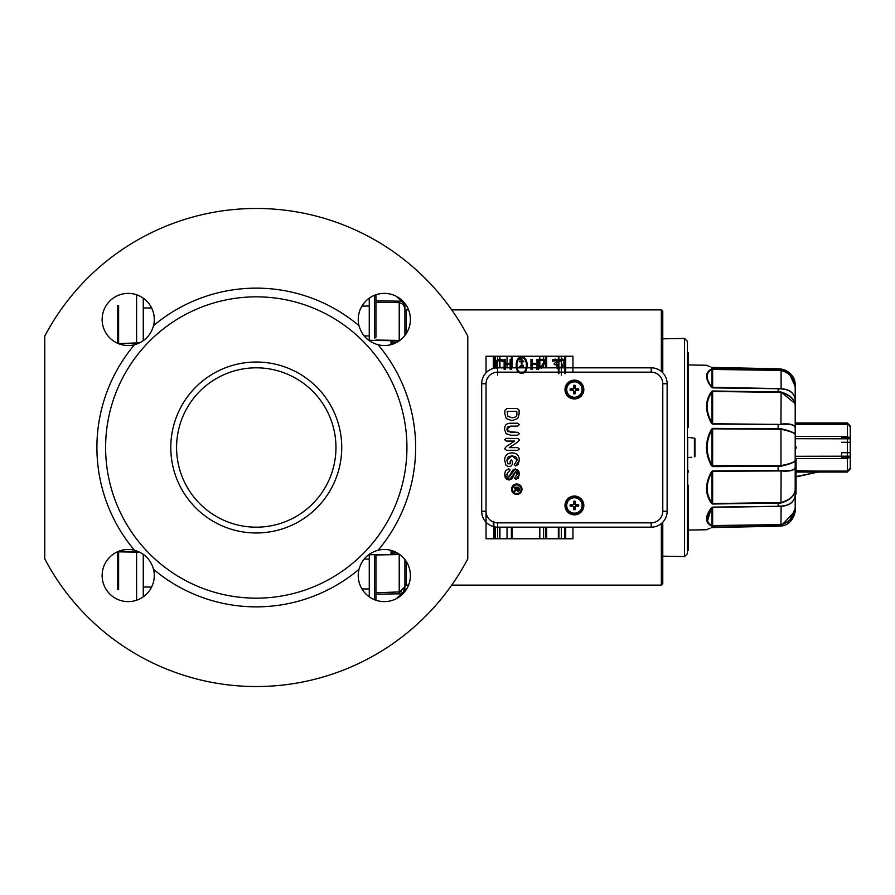<?xml version="1.0" encoding="UTF-8"?>
<svg xmlns="http://www.w3.org/2000/svg" width="895" height="895" viewBox="0 0 895 895"><rect width="100%" height="100%" fill="white"/><g stroke="black" fill="none" stroke-linecap="round" stroke-linejoin="round"><path stroke-width="1.34" d="M396.451 296.368L401.967 301.772L402.728 300.977M392.715 344.139L392.715 342.125A1.443 1.32 -89 0 0 391.428 340.682L399.215 340.436L375.934 340.033M151.613 587.064L143.267 586.997L143.267 554.262L143.267 587.243M136.599 554.083L136.599 551.689L136.599 552.271L140.067 552.327M136.599 552.271L136.599 600.243M117.771 551.656L117.771 589.481M117.771 343.344L117.771 305.519M143.267 307.757L143.267 340.738L143.267 308.003L151.613 307.936M136.599 294.757L136.599 343.311M140.067 342.673L136.599 342.729M118.621 343.691L118.621 343.624A0.873 0.873 0 0 0 118.476 343.635A0.873 0.873 0 0 1 118.621 343.624L138.826 343.266M118.621 589.402L118.621 551.376A0.873 0.873 0 0 1 118.476 551.365M118.621 551.309L138.826 551.734M143.267 586.997L143.267 596.853M143.267 298.147L143.267 308.003M256.261 532.972A85.472 85.472 0 0 0 330.289 404.764A85.472 85.472 0 0 0 182.244 404.764A85.472 85.472 0 0 0 256.261 532.972M256.261 527.177A79.677 79.677 0 0 1 176.583 447.5A79.677 79.677 0 0 1 256.261 367.823A79.677 79.677 0 0 1 335.949 447.5A79.677 79.677 0 0 1 256.261 527.177M406.934 447.5A150.673 150.673 0 0 1 180.935 577.98A150.673 150.673 0 0 1 180.935 317.02A150.673 150.673 0 0 1 406.934 447.5M375.934 554.967L399.215 554.564L369.266 554.71L369.266 596.853L369.266 554.262M369.266 340.738L369.266 298.147L369.266 340.29L399.215 340.816M467.783 558.86L467.783 336.14A239.043 239.043 0 0 0 44.75 336.14L44.75 558.86A239.043 239.043 0 0 0 467.783 558.86M378.104 344.776A159.366 159.366 0 0 1 378.104 550.224A26.078 26.078 0 0 1 410.313 573.46A26.078 26.078 0 0 1 382.232 601.541A26.078 26.078 0 0 1 358.996 569.332A159.366 159.366 0 0 1 153.537 569.332A26.078 26.078 0 0 1 130.301 601.541A26.078 26.078 0 0 1 102.22 573.46A26.078 26.078 0 0 1 134.429 550.224A159.366 159.366 0 0 1 134.429 344.776A26.078 26.078 0 0 1 102.22 321.54A26.078 26.078 0 0 1 130.301 293.459A26.078 26.078 0 0 1 153.537 325.668A159.366 159.366 0 0 1 358.996 325.668A26.078 26.078 0 0 1 382.232 293.459A26.078 26.078 0 0 1 410.313 321.54A26.078 26.078 0 0 1 378.104 344.776C368.225 341.912 361.86 335.536 358.996 325.668M153.537 325.668C150.673 335.536 144.308 341.912 134.429 344.776M134.429 550.224C144.308 553.088 150.673 559.464 153.537 569.332M358.996 569.332C361.86 559.464 368.225 553.088 378.104 550.224M375.934 600.243L375.934 554.587L374.513 554.62L374.513 599.717M392.446 344.228L392.446 342.125A1.443 1.443 0 0 0 391.025 340.671L391.025 344.653M391.025 550.347L391.025 554.329A1.443 1.443 0 0 0 392.446 552.875L392.446 550.772M397.056 552.797L392.446 552.875A1.443 1.443 0 0 1 391.025 554.329L399.259 554.184M404.876 591.595L404.909 586.583L403.802 591.461L404.864 591.606L403.802 591.461L404.909 586.583L399.215 592.378L399.215 554.564L399.785 554.553M404.909 586.717L404.909 559.543L404.909 583.685L406.352 585.129L406.352 561.612L406.352 585.129L408.567 585.129M401.497 591.852L375.934 592.77M375.934 302.23L399.215 302.622L403.253 304.367L404.909 308.417L403.242 304.356M403.544 590.32L404.495 588.731M399.785 340.447L399.215 340.436L399.215 301.179L375.934 300.787M374.513 295.283L374.513 337.974A1.443 0.962 0 0 0 375.934 337.012L375.934 294.757M404.909 335.457L404.909 308.417L403.802 303.539L404.864 303.394L403.802 303.539L404.909 308.417L404.876 303.405M403.757 302.062L403.164 302.667L401.967 301.772A7.238 7.238 90 0 0 399.215 301.179M403.164 302.667L403.802 303.539M403.802 591.461L396.451 598.632M375.934 594.213L399.215 593.821A7.238 7.238 90 0 0 401.967 593.228L402.728 594.023M403.164 592.333L403.757 592.938M375.934 554.587L375.934 557.988A1.443 0.962 180 0 0 374.513 557.026L374.513 554.62M574.411 381.438A8.111 8.111 0 0 1 581.437 393.61A8.111 8.111 0 0 1 567.385 393.61A8.111 8.111 0 0 1 574.411 381.438M574.411 497.34A8.111 8.111 0 0 1 581.437 509.501A8.111 8.111 0 0 1 567.385 509.501A8.111 8.111 0 0 1 574.411 497.34M572.957 527.177L572.957 538.768L486.041 538.768L486.041 383.754A11.59 11.59 0 0 1 497.631 372.163L651.191 372.163A11.59 11.59 0 0 1 662.781 383.754L662.781 511.246A11.59 11.59 0 0 1 651.191 522.837L497.631 522.837A11.59 11.59 0 0 1 486.041 511.246L481.689 511.246A15.931 15.931 0 0 0 497.631 527.177L651.191 527.177A15.931 15.931 0 0 0 667.133 511.246L667.133 383.754A15.931 15.931 0 0 0 651.191 367.823L497.631 367.823A15.931 15.931 0 0 0 481.689 383.754L481.689 511.246M572.957 372.163L572.957 356.232L486.041 356.232L486.041 372.812M574.814 503.113A2.372 2.372 0 0 0 574.008 503.113L573.729 501.211A14.477 1.264 90.3 0 0 573.661 504.131L573.091 504.702A14.477 1.264 179.7 0 0 570.171 504.769L572.073 505.048A2.372 2.372 0 0 0 572.073 505.854L574.042 506.771L573.729 509.691A4.296 4.296 0 0 0 575.093 509.691A14.477 1.264 -89.7 0 0 575.161 506.771L575.731 506.201A14.477 1.264 -0.3 0 0 578.651 506.134L576.749 505.854A2.372 2.372 0 0 0 576.749 505.048L574.769 504.131L575.093 501.211A4.296 4.296 0 0 0 573.729 501.211M572.073 505.854L570.171 506.134A14.477 1.264 0.3 0 0 573.091 506.201L573.661 506.771A14.477 1.264 89.7 0 0 573.729 509.691M570.171 504.769A4.296 4.296 0 0 0 570.171 506.134M574.008 507.789A2.372 2.372 0 0 0 574.814 507.789L575.093 509.691M576.749 505.048L578.651 504.769A14.477 1.264 -179.7 0 0 575.731 504.702L575.161 504.131A14.477 1.264 -90.3 0 0 575.093 501.211M578.651 506.134A4.296 4.296 0 0 0 578.651 504.769M574.814 507.789L575.731 505.809L576.749 505.854M574.008 503.113L574.042 504.131L572.073 505.048M574.411 497.754A7.697 7.697 0 0 1 581.079 509.3A7.697 7.697 0 0 1 567.743 509.3A7.697 7.697 0 0 1 574.411 497.754M517.053 360.327A13.794 13.794 0 0 0 517.053 370.094A4.923 4.923 0 0 0 526.249 370.239A13.794 13.794 0 0 0 526.294 360.327A4.923 4.923 0 0 0 517.053 360.327A4.923 4.923 0 0 1 526.294 360.327A13.794 13.794 0 0 1 526.249 370.239A4.923 4.923 0 0 1 517.053 370.094A13.794 13.794 0 0 1 517.053 360.327M517.769 369.836A13.033 13.033 0 0 1 517.769 360.595A4.162 4.162 0 0 1 525.589 360.595A13.033 13.033 0 0 1 525.533 369.959A4.162 4.162 0 0 1 517.769 369.836A4.162 4.162 0 0 0 525.533 369.959A13.033 13.033 0 0 0 525.589 360.595A4.162 4.162 0 0 0 517.769 360.595A13.033 13.033 0 0 0 517.769 369.836M559.867 368.046L561.366 366.592L559.867 368.046M561.366 356.232L561.366 360.528L560.08 361.177L560.08 359.734L561.366 359.298L560.08 359.734L560.08 361.177L562.575 360.305L563.816 360.707L564.32 361.983L561.366 366.592L564.32 361.983L563.816 360.707L561.366 360.528L561.366 368.091L565.17 363.941L565.696 361.916L562.675 359.13L561.366 359.298L562.675 359.13L565.696 361.916L565.17 363.941L561.366 368.091M495.45 367.968L495.45 356.232L497.631 356.232L497.631 359.645L499.746 359.163L502.878 360.014L502.878 361.647L499.734 360.305L497.631 361.2L499.734 360.305L502.878 361.647L502.878 360.014L501.524 359.421L499.746 359.163L496.445 360.562L495.181 364.422L496.456 368.326L495.181 364.422L496.445 360.562L497.631 359.645L497.631 367.599L496.591 364.422L497.486 361.356L496.591 364.422L497.631 367.599M501.703 367.99L502.878 367.185L501.703 367.99M536.989 369.478L536.989 364.522L532.324 364.522L532.324 369.478L532.324 364.522L536.989 364.522L536.989 369.478M530.97 369.478L530.97 359.342L532.324 359.342L532.324 363.314L536.989 363.314L536.989 359.342L538.331 359.342L538.331 369.478L538.331 359.342L536.989 359.342L536.989 363.314L532.324 363.314L532.324 359.342L530.97 359.342L530.97 369.478M504.131 359.342L505.474 359.342L505.474 363.314L510.15 363.314L510.15 359.342L511.492 359.342L511.492 369.478L511.492 359.342L510.15 359.342L510.15 363.314L505.474 363.314L505.474 359.342L504.131 359.342L504.131 369.478L504.131 359.342M510.15 369.478L510.15 364.522L505.474 364.522L505.474 369.478L505.474 364.522L510.15 364.522L510.15 369.478M539.774 368.225L545.2 360.54L540.021 360.54L540.021 359.342L546.722 359.342L546.722 360.562L541.24 368.281L546.722 360.562L546.722 359.342L540.021 359.342L540.021 360.54L545.2 360.54L539.774 368.225M554.989 360.305L552.45 361.188L552.45 359.756L555.101 359.13L557.238 359.7L558.144 361.58L556.265 363.941L557.63 364.601L558.335 366.469L557.63 364.601L556.265 363.941L558.144 361.58L557.238 359.7L555.101 359.13L552.45 359.756L552.45 361.188L556.22 360.618L554.989 360.305M556.399 367.957L556.958 366.379L556.343 364.903L554.24 364.545L554.24 363.415L556.757 361.714L556.22 360.618L556.757 361.714L554.24 363.415L554.24 364.545L556.343 364.903L556.958 366.379L556.399 367.957M522.467 367.711L520.521 366.502L521.718 365.585L523.385 366.223L523.385 365.294L521.662 364.925L519.715 366.581L520.096 367.621L519.715 366.581L521.662 364.925L523.385 365.294L523.385 366.223L521.718 365.585L520.521 366.502L522.467 367.711M523.877 361.714L523.877 361.088L521.919 361.088L521.919 359.13L521.27 359.13L521.27 361.088L519.301 361.088L519.301 361.714L521.27 361.714L521.27 363.672L521.919 363.672L521.919 361.714L523.877 361.714L521.919 361.714L521.919 363.672L521.27 363.672L521.27 361.714L519.301 361.714L519.301 361.088L521.27 361.088L521.27 359.13L521.919 359.13L521.919 361.088L523.877 361.088L523.877 361.714M557.44 368.762L558.335 366.469M493.279 526.573L493.279 521.382M493.279 356.232L493.279 368.427L493.279 356.232M565.718 538.768L565.718 527.177M543.589 527.177L543.589 538.768L512.097 538.768L512.097 527.177M565.718 356.232L565.718 373.618M520.812 359.13L517.69 359.13M514.782 488.211L516.426 488.569L514.144 490.93L514.558 491.433L516.549 490.035L517.948 491.344L519.212 490.538L518.72 487.171L514.77 487.171L514.144 487.685L514.782 488.211L514.144 487.685L514.77 487.171L518.72 487.171L519.357 489.498L517.948 491.344L516.549 490.035L514.558 491.433L514.144 490.93L516.426 488.569L514.782 488.211M518.585 489.162L517.881 490.292L517.165 488.211L518.585 488.211L518.585 489.162L518.585 488.211L517.165 488.211L517.881 490.292L518.585 489.162M516.751 484.005A5.213 5.213 0 0 0 512.231 491.836A5.213 5.213 0 0 0 521.27 491.836A5.213 5.213 0 0 0 516.751 484.005A5.213 5.213 0 0 1 521.27 491.836A5.213 5.213 0 0 1 512.231 491.836A5.213 5.213 0 0 1 516.751 484.005M516.751 484.877A4.341 4.341 0 0 1 520.51 491.4A4.341 4.341 0 0 1 512.98 491.4A4.341 4.341 0 0 1 516.751 484.877A4.341 4.341 0 0 0 512.98 491.4A4.341 4.341 0 0 0 520.51 491.4A4.341 4.341 0 0 0 516.751 484.877M504.869 410.346L506.906 408.512L517.344 408.512L519.111 410.268L519.111 414.038L517.813 418.457L512.029 420.684L506.268 418.58L504.869 414.094L504.869 410.346L504.869 414.094L506.268 418.58L512.029 420.684L517.813 418.457L519.111 414.038L519.111 410.268L517.344 408.512L506.906 408.512L504.869 410.346M506.279 441.067L504.623 439.725L506.279 438.36L518.373 438.516L519.357 440.06L517.623 442.096L509.233 447.634L517.702 447.634L519.357 448.943L517.702 450.286L506.503 450.286L504.623 448.731L506.324 446.471L514.625 441.067L506.279 441.067L514.625 441.067L506.324 446.471L504.623 448.731L506.503 450.286L517.702 450.286L519.357 448.943L517.702 447.634L509.233 447.634L517.623 442.096L519.357 440.06L518.373 438.516L506.279 438.36L504.623 439.725L506.279 441.067M512.063 455.779L506.861 460.142L507.868 463.811L510.184 463.811L510.184 461.574L511.258 459.94L512.343 461.216L512.343 464.494L510.653 466.452L507.924 466.452L505.966 465.21L504.623 460.119C504.802 455.488 507.252 453.071 511.996 452.859C516.706 452.993 519.156 455.465 519.357 460.276L515.609 466.004L514.301 464.639L517.131 460.064L512.063 455.779L515.788 456.931L516.784 458.274L517.131 460.064L514.301 464.639L515.609 466.004L518.004 464.617L519.357 460.276C519.156 455.465 516.706 452.993 511.996 452.859C507.252 453.071 504.802 455.488 504.623 460.119L505.966 465.21L507.924 466.452L510.653 466.452L512.343 464.494L512.343 461.216L511.258 459.94L510.184 461.574L510.184 463.811L507.868 463.811L506.861 460.142L508.203 456.931L512.063 455.779M519.357 433.751L517.601 435.205L510.754 435.205L506.011 433.65L504.623 429.432C504.511 425.159 506.559 423.089 510.754 423.234L517.601 423.234L519.357 424.655L517.601 426.109L510.597 426.109L506.917 429.231L510.542 432.33L517.601 432.33L519.357 433.751L517.601 432.33L507.812 431.625L506.917 429.231L507.364 427.329L508.606 426.378L517.601 426.109L519.357 424.655L517.601 423.234L510.754 423.234C506.559 423.089 504.511 425.159 504.623 429.432L506.011 433.65L510.754 435.205L517.601 435.205L519.357 433.751M515.363 468.991L519.357 474.339L515.889 479.407L514.535 478.131L517.31 474.137L515.632 471.654L509.143 480.022L504.623 474.372L505.418 470.893L508.819 468.723L510.083 469.998L506.738 474.294L508.83 477.18L515.363 468.991L513.316 469.595L511.996 471.24L508.83 477.18L506.738 474.294L510.083 469.998L508.819 468.723L505.418 470.893L504.623 474.372L505.205 477.415L506.816 479.362L509.143 480.022L512.197 478.579L515.632 471.654L517.31 474.137L514.535 478.131L515.889 479.407L518.171 478.187L519.357 474.339L518.865 471.486L517.467 469.629L515.363 468.991M574.411 496.031A9.42 9.42 0 0 1 582.567 510.161A9.42 9.42 0 0 1 566.255 510.161A9.42 9.42 0 0 1 574.411 496.031M574.411 380.129A9.42 9.42 0 0 1 582.567 394.259A9.42 9.42 0 0 1 566.255 394.259A9.42 9.42 0 0 1 574.411 380.129M516.829 411.387L516.829 413.3C517.388 415.996 515.788 417.484 512.052 417.764L507.834 416.309L507.163 411.387L516.829 411.387L507.163 411.387L507.834 416.309L512.052 417.764C515.788 417.484 517.388 415.996 516.829 413.3L516.829 411.387M574.411 381.852A7.697 7.697 0 0 1 581.079 393.397A7.697 7.697 0 0 1 567.743 393.397A7.697 7.697 0 0 1 574.411 381.852M575.161 388.229A14.477 1.264 -90.3 0 0 575.093 385.309L574.814 387.211A2.372 2.372 0 0 0 574.008 387.211L573.091 389.191L570.171 388.866A4.296 4.296 0 0 0 570.171 390.231A14.477 1.264 0.3 0 0 573.091 390.298L573.661 390.869A14.477 1.264 89.7 0 0 573.729 393.789L574.008 391.887A2.372 2.372 0 0 0 574.814 391.887L575.731 389.918L578.651 390.231A4.296 4.296 0 0 0 578.651 388.866A14.477 1.264 -179.7 0 0 575.731 388.799L574.814 387.211M574.814 391.887L575.093 393.789A14.477 1.264 -89.7 0 0 575.161 390.869L575.731 390.298A14.477 1.264 -0.3 0 0 578.651 390.231M574.008 387.211L573.729 385.309A14.477 1.264 90.3 0 0 573.661 388.229L573.091 388.799A14.477 1.264 179.7 0 0 570.171 388.866M578.651 388.866L576.749 389.146A2.372 2.372 0 0 1 576.749 389.951M570.171 390.231L573.091 389.918L574.008 391.887M572.073 389.951A2.372 2.372 0 0 1 572.073 389.146M576.749 389.146L574.769 388.229M406.352 333.387L406.352 309.871L406.352 333.387M661.338 523.541L661.338 585.129L661.338 523.541M661.338 371.459L661.338 309.871L661.338 371.459M684.518 441.269L684.518 338.455L662.781 338.825L662.781 372.812L662.781 311.315L661.338 309.871L451.706 309.871M684.518 453.731L684.518 556.545L687.416 553.703L687.416 341.297L684.518 338.455L684.518 556.545L662.781 556.175L662.781 583.685L662.781 522.188M795.196 427.665C794.48 424.532 789.737 423.335 780.966 424.073C789.737 423.335 794.48 424.521 795.196 427.665L795.196 434.467C794.491 432.699 789.793 430.797 781.111 428.772L778.113 428.313L778.113 424.767L781.111 424.476C789.793 423.671 794.491 424.722 795.196 427.665L795.196 405.077C794.491 399.08 789.793 394.74 781.111 392.044L778.113 391.54L778.113 388.945L781.111 388.9C789.815 389.504 794.503 393.241 795.196 400.099L795.196 405.077L795.196 400.099C794.503 393.084 789.759 389.28 780.966 388.665L712.028 387.255C705.551 378.876 705.551 372.935 712.028 369.434L780.966 370.407C789.737 372.935 794.48 378.484 795.196 387.065C794.491 378.44 789.793 372.812 781.111 370.172L778.113 369.758L778.113 368.807L781.111 369.02C789.793 370.91 794.491 376.314 795.196 385.242L795.196 400.099L795.196 385.242C794.48 376.258 789.737 370.854 780.966 369.031L712.028 367.644C705.551 364.836 705.551 364.836 712.028 367.644A0.873 0.75 -66.1 0 0 711.447 367.386M781.111 466.228L780.966 465.758C789.737 463.845 794.48 462.111 795.196 460.533L795.196 467.335C794.491 470.278 789.793 471.341 781.111 470.524L778.113 470.233L778.113 466.687L781.111 466.228C789.793 464.203 794.491 462.301 795.196 460.533L795.196 434.455C794.48 432.889 789.737 431.155 780.966 429.242L784.646 429.801M781.111 502.956L780.966 502.554C789.759 499.992 794.503 495.785 795.196 489.923L795.196 494.901C794.491 501.748 789.793 505.485 781.111 506.1L778.113 506.055L778.113 503.46L781.111 502.956C789.815 500.271 794.503 495.919 795.196 489.923L795.196 459.359L796.069 459.359L796.069 468.264L795.174 467.582M795.196 508.17L795.196 494.901L795.196 509.758L794.312 513.171M781.111 424.476L712.633 423.715L712.028 423.011C705.551 411.308 705.551 401.016 712.028 392.133L712.633 391.428L780.966 392.446C789.737 395.008 794.48 399.226 795.196 405.077L795.196 423.917L795.196 422.955L847.352 422.955L795.196 422.955M850.25 427.217L850.25 426.009L850.25 427.217C849.075 424.588 848.113 423.626 847.352 424.319L795.196 424.319L847.352 423.917L850.25 426.165L850.25 438.449L850.25 426.009L847.352 423.917L847.352 436.368L795.196 436.368M794.984 510.497L795.196 508.069M791.818 517.836L791.359 518.418M707.207 521.93L711.435 507.778L712.633 507.118L711.435 507.778C704.947 516.27 704.947 522.344 711.435 525.98A0.873 0.738 -61.1 0 0 712.028 525.566C705.551 522.065 705.551 516.124 712.028 507.745A0.873 0.559 -142.9 0 1 711.435 507.778M712.028 527.356C705.551 530.164 705.551 530.164 712.028 527.356A0.873 0.75 -113.9 0 1 711.435 527.614C704.947 530.422 704.947 530.422 711.435 527.614L780.966 525.969L795.129 511.313L795.196 509.758L795.152 510.978L781.111 525.98L778.113 526.193L778.113 525.242L781.111 524.828C789.793 522.188 794.491 516.549 795.196 507.935C794.48 516.505 789.737 522.053 780.966 524.593L712.028 525.566L712.028 527.356L712.633 527.401L712.633 507.342L780.966 506.335C789.737 505.709 794.48 501.905 795.196 494.901L795.196 494.98M795.196 509.904L792.433 518.865M687.696 530.075L706.479 529.75L710.16 528.184M711.447 527.614A0.873 0.75 -113.9 0 0 711.771 527.569L778.113 526.215L712.633 527.401M781.111 524.828L781.111 525.98M712.028 525.566L712.028 507.745L712.633 507.118L778.113 506.279M711.435 525.98L778.113 524.985M780.966 524.593L781.111 506.1M781.111 470.524L780.966 502.554L712.633 503.572L712.028 502.867C705.551 493.973 705.551 483.68 712.028 471.989L712.633 471.285L780.966 470.927C789.737 471.676 794.48 470.479 795.196 467.335L795.196 467.358M711.435 471.788C704.947 483.703 704.947 494.208 711.435 503.326L712.028 502.867L712.028 471.989L711.435 471.788L712.633 470.882L711.435 471.788L707.207 482.461M711.435 503.326L712.633 504.008L778.113 503.035M707.195 440.642L711.435 429.298L712.633 428.369L711.435 429.298L712.028 429.678L712.028 465.322C705.551 453.441 705.551 441.559 712.028 429.678L712.633 428.85L780.966 429.242L780.966 465.758L711.435 465.702L712.633 466.631L778.113 466.205M711.435 429.298C704.947 441.425 704.947 453.564 711.435 465.702M795.163 404.26L795.196 405.077M780.966 424.073L781.111 392.044L795.051 403.5M711.435 391.674C704.947 400.781 704.947 411.297 711.435 423.212L712.028 423.011L712.028 392.133L711.435 391.674L712.633 390.992L711.435 391.674C704.947 400.781 704.947 411.286 711.435 423.212L712.633 424.118L778.113 424.364M795.196 387.043L795.051 384.906M781.111 388.9L781.111 370.172M712.633 387.882L711.435 387.222C704.947 378.73 704.947 372.656 711.435 369.02C704.947 372.656 704.947 378.73 711.435 387.222A0.873 0.559 -37.1 0 1 712.028 387.255L712.028 369.434A0.873 0.738 -118.9 0 0 711.435 369.02L712.633 368.762L712.633 387.882L778.113 388.721M795.185 384.514L795.196 385.096L795.185 384.514M791.482 376.717L795.196 387.065M781.111 369.02L780.966 370.407M710.16 366.816L707.072 365.507M711.771 367.442L778.113 368.785L711.435 367.386C704.947 364.578 704.947 364.578 711.435 367.386A0.873 0.75 -66.1 0 1 711.771 367.431L712.633 367.599L712.633 369.02M791.303 431.759L794.469 433.269M780.966 465.758L785.15 464.617M795.196 460.533L794.458 461.742M791.337 463.241L784.579 465.21M707.195 454.347L706.479 447.5M793.966 469.226L792.679 469.998M707.207 494.465L706.468 488.636M796.069 489.252L795.196 489.252L796.069 489.252L796.069 491.657L795.196 491.657M795.196 492.496L796.069 492.496L795.196 492.463L796.069 492.474L796.069 491.366L795.196 491.366M795.196 491.277L796.069 491.277M795.196 486.377L796.069 486.377M795.196 487.674L796.069 487.674M795.196 493.123L796.069 493.123M795.196 492.328L796.069 492.328M795.196 489.185L796.069 489.185M795.196 493.279L796.069 493.279M795.196 488.178L796.069 488.178M796.069 486.578L795.196 486.578M795.196 490.147L796.069 490.147M795.196 490.594L796.069 490.594L796.069 492.742L795.196 492.597M795.196 491.489L796.069 491.489L796.069 493.805L795.196 493.839L796.069 493.805M795.196 486.198L796.069 486.198M795.196 486.242L796.069 486.287M795.196 484.061L796.069 484.061L795.196 484.083M795.196 492.921L796.069 492.921M795.196 488.043L796.069 488.043L795.196 488.055M795.196 487.327L796.069 487.327M796.069 493.984L795.196 493.984L796.069 493.984M795.196 492.407L796.069 492.407M795.196 467.637L796.069 467.637L796.069 490.728L795.196 490.728M795.196 479.698L796.069 479.698M795.196 488.346L796.069 488.346M795.196 490.024L796.069 490.024M795.196 476.252L796.069 476.252M796.069 484.161L795.196 484.161M795.196 485.895L796.069 485.895L795.196 485.884M795.196 484.81L796.069 484.81M795.196 485.168L796.069 485.168M795.196 482.528L796.069 482.528M795.196 483.412L796.069 483.412M795.196 481.387L796.069 481.387M795.196 481.868L796.069 481.868M795.196 483.893L796.069 483.893M795.196 484.877L796.069 484.877M795.196 488.446L796.069 488.446M795.196 488.48L796.069 488.48M795.196 489.05L796.069 489.05M795.196 478.176L796.069 478.176M795.196 448.227L796.069 448.227L796.069 446.773L795.196 446.773M795.196 481.32L796.069 481.32M795.196 483.255L796.069 483.255M795.196 482.002L796.069 482.002M687.416 472.124L687.416 470.68L688.277 470.68L688.277 472.124L687.416 472.124M691.757 457.255L687.416 457.636L687.416 437.364L691.757 437.744M687.416 493.279L688.277 493.279L688.277 549.754L687.416 549.754L688.277 549.866L687.416 549.866M687.416 540.949L688.277 540.949L687.416 540.983M687.416 540.591L688.277 540.591M687.416 546.107L688.277 546.107L688.277 550.257L687.416 550.257M687.416 550.145L688.277 550.145M687.416 541.374L688.277 541.374M687.416 546.733L688.277 546.733L688.277 550.638L687.416 550.638M687.416 550.526L688.277 550.526M687.416 540.021L688.277 540.043M687.416 539.249L688.277 539.249M687.416 537.817L688.277 537.817M687.416 547.818L688.277 547.818M687.416 549.418L688.277 549.418M687.416 543.836L688.277 543.836M687.416 529.281L688.277 529.281M687.416 532.312L688.277 532.312M687.416 352.619L688.277 352.619L688.277 427.217L688.277 354.04L687.416 354.04M687.416 427.217L688.277 427.217L687.416 427.217M687.416 485.168L688.277 485.168L688.277 493.995L687.416 493.995M687.416 533.487L688.277 533.487M687.416 540.714L688.277 540.714M687.416 541.911L688.277 541.911M687.416 543.287L688.277 543.287M687.416 549.597L688.277 549.597M687.416 543.511L688.277 543.511M687.416 546.811L688.277 546.811M687.416 548.49L688.277 548.49M687.416 538.678L688.277 538.678M687.416 530.858L688.277 530.858M841.557 437.353L850.25 437.353L850.25 442.275L841.557 442.275L850.25 442.275L850.25 468.991L850.25 456.193L795.196 456.293M795.196 438.707L850.25 438.807L847.352 436.368L847.352 458.632L850.25 456.551M795.196 470.68L818.377 471.083M795.196 472.045L847.352 472.045L818.377 472.045L796.069 476.543M841.557 452.725L850.25 452.725L841.557 452.725L841.557 457.636L850.25 457.636M850.25 456.193L850.25 438.807M795.196 458.632L847.352 458.632L847.352 471.083L795.196 471.083M847.352 472.045L847.352 471.083L847.352 472.045L850.25 468.991M850.25 467.783C849.075 470.412 848.113 471.374 847.352 470.68L850.25 468.835M847.352 422.955L850.25 426.009L847.352 422.955L847.352 423.917M694.419 438.136L691.757 437.89L694.419 438.136A0.593 0.582 93.7 0 1 694.945 438.718A0.593 0.582 93.7 0 0 694.419 438.136L694.419 456.864A0.593 0.582 86.3 0 0 694.945 456.282L694.945 438.718L694.945 456.282A0.593 0.582 86.3 0 1 694.419 456.864M117.916 343.411A0.873 0.593 0 0 1 118.621 343.154L118.621 305.598M118.621 343.624L139.855 342.785M139.855 552.215L118.621 551.846A0.873 0.593 180 0 1 117.916 551.588M143.267 596.126L144.229 596.126M369.266 588.977L361.927 588.91M143.267 555.247L144.598 555.269M364.164 559.017L369.266 559.106M369.266 335.893L364.164 335.983M144.598 339.731L143.267 339.753M361.927 306.09L369.266 306.023M144.229 298.874L143.267 298.874M392.446 342.125L397.056 342.203M391.428 554.318A1.443 1.32 -91 0 0 392.715 552.875L392.715 550.861M399.215 592.378L399.215 593.821M497.631 372.163L497.631 367.823A15.931 15.931 0 0 0 481.689 383.754L486.041 383.754M573.74 501.558A3.949 3.949 0 0 1 575.082 501.558M570.518 506.122A3.949 3.949 0 0 1 570.518 504.78M575.082 509.333A3.949 3.949 0 0 1 573.74 509.333M578.293 504.78A3.949 3.949 0 0 1 578.293 506.122M497.631 369.21L497.631 375.061M561.366 369.478L561.366 375.061M558.346 538.768L558.346 527.177M493.861 538.768L493.861 521.382M494.342 538.768L494.342 526.842M499.746 538.768L499.746 527.177M499.634 538.768L499.634 527.177M511.369 538.768L511.369 527.177M539.819 538.768L539.819 527.177M558.76 538.768L558.76 527.177M558.76 356.232L558.76 373.618M543.589 356.232L543.589 367.823M539.819 356.232L539.819 367.823M512.097 356.232L512.097 367.823M511.369 356.232L511.392 367.823M499.634 356.232L499.634 367.823M499.746 356.232L499.746 367.823M494.342 356.232L494.342 368.158M493.861 356.232L493.861 368.27M558.346 356.232L558.346 373.618M546.386 538.768L546.386 527.177M546.666 538.768L546.666 527.177M564.723 538.768L564.723 527.177M546.386 356.232L546.386 367.823M546.666 356.232L546.666 367.823M564.723 356.232L564.723 373.618M497.631 538.768L497.631 522.837M561.366 538.768L561.366 527.177M667.133 511.246L662.781 511.246M651.191 522.837L651.191 527.177M667.133 383.754L662.781 383.754M651.191 367.823L651.191 372.163M573.729 393.789A4.296 4.296 0 0 0 575.093 393.789M575.093 385.309A4.296 4.296 0 0 0 573.729 385.309M578.293 388.877A3.949 3.949 0 0 1 578.293 390.22M575.082 393.442A3.949 3.949 0 0 1 573.74 393.442M570.518 390.22A3.949 3.949 0 0 1 570.518 388.877M573.74 385.667A3.949 3.949 0 0 1 575.082 385.667M711.368 525.186L712.028 524.537L712.028 526.193M778.113 526.17L781.055 526.014C793.764 525.063 795.577 509.68 795.129 511.258L795.129 511.313M712.633 504.008L712.633 470.882L778.113 470.636M712.633 466.631L712.633 428.369L778.113 428.794M712.633 424.118L712.633 390.992L778.113 391.965M778.113 370.015L712.633 368.762M712.028 369.434L712.028 367.644M778.113 368.807L781.044 368.986C790.464 371.85 795.174 377.108 795.196 384.772L795.196 385.096M778.113 388.945L778.113 391.54M778.113 424.767L778.113 428.313M778.113 466.687L778.113 470.233M778.113 503.46L778.113 506.055M687.696 493.279L687.696 437.386M687.696 457.613L687.696 470.68M687.696 472.124L687.696 485.168M795.196 485.694L796.069 485.694M795.196 485.918L796.069 485.918L795.196 485.907M795.196 493.704L796.069 493.704L795.196 493.727M795.196 487.932L796.069 487.932L795.196 487.943M795.196 486.869L796.069 486.869M795.196 486.813L796.069 486.813M795.196 491.78L796.069 491.78M795.196 493.335L796.069 493.335M795.196 487.887L796.069 487.887M795.196 486.969L796.069 486.969M795.196 491.545L796.069 491.545M795.196 492.854L796.069 492.854L795.196 492.854M795.196 484.184L796.069 484.184M795.196 488.782L796.069 488.782M795.196 490.247L796.069 490.247M795.196 489.095L796.069 489.095M687.416 539.663L688.277 539.663L687.416 539.663M687.416 543.231L688.277 543.231M687.416 543.612L688.277 543.612M687.416 538.163L688.277 538.163L687.416 538.163M687.416 537.783L688.277 537.783L687.416 537.761M687.416 539.584L688.277 539.584L687.416 539.551M687.416 539.797L688.277 539.797M687.416 541.531L688.277 541.531M687.416 546.968L688.277 546.968M687.416 550.425L688.277 550.425L687.416 550.447M687.416 538.376L688.277 538.376M687.416 548.512L688.277 548.512L687.416 548.523M687.416 546.644L688.277 546.644M507.04 367.823L507.04 356.232M499.802 367.823L499.802 356.232M499.802 527.177L499.802 538.768M507.04 527.177L507.04 538.768M499.936 538.768L499.936 527.177M495.45 538.768L495.45 527.032M558.928 538.768L558.928 527.177M499.936 356.232L499.936 367.823M558.928 356.232L558.928 373.618M545.816 538.768L545.816 527.177M545.816 356.232L545.816 367.823M408.567 309.871L406.352 309.871L404.909 311.315M662.781 583.685L661.338 585.129L451.706 585.129M790.05 519.671L795.196 508.595M706.479 529.75L707.072 529.493M795.196 510.06L795.152 510.978M711.368 369.814L712.028 370.463M790.173 375.43L795.196 386.405M796.069 485.605L795.196 485.605M796.069 486.757L795.196 486.757M796.069 486.958L795.196 486.958M796.069 490.46L795.196 490.46M795.196 475.849L796.069 475.849M687.416 528.542L688.277 528.542M813.219 473.086L795.196 477.158M706.479 365.25L688.277 364.936"/></g></svg>
